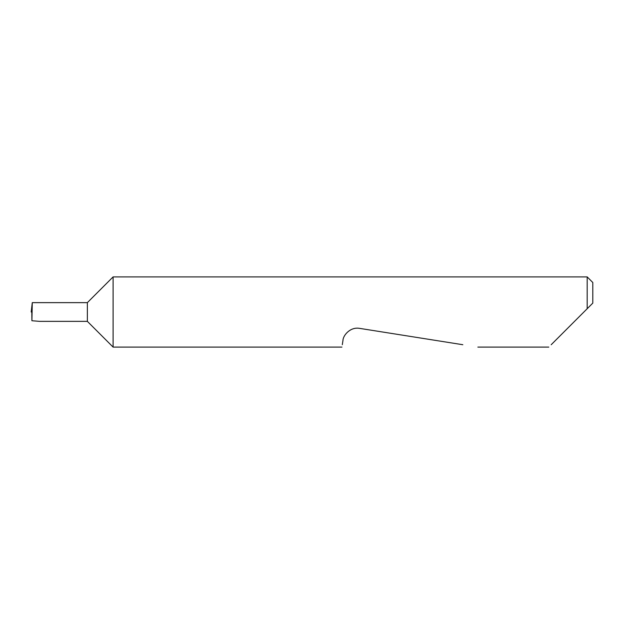 <?xml version="1.0" encoding="UTF-8"?>
<svg xmlns="http://www.w3.org/2000/svg" width="624" height="624" viewBox="0 0 624 624"><rect width="100%" height="100%" fill="white"/><g stroke="black" fill="none" stroke-linecap="round" stroke-linejoin="round"><path stroke-width="0.94" d="M87.36 321.36L87.36 302.64L32.276 302.64L31.91 320.728L39.546 321.36L87.36 321.36L113.1 347.1L113.1 276.9L587.184 276.9L587.184 308.724L583.908 312L592.8 303.108L587.184 308.724M551.187 344.721L583.908 312M342.295 344.721L342.958 340.517C342.974 335.548 350.212 326.617 359.666 328.38L462.829 344.721M32.276 302.64L31.2 312L32.113 312M31.91 320.728L31.816 312M587.184 276.9L592.8 282.516L592.8 303.108M548.808 347.1L477.859 347.1M341.921 347.1L113.1 347.1M87.36 302.64L113.1 276.9"/></g></svg>
